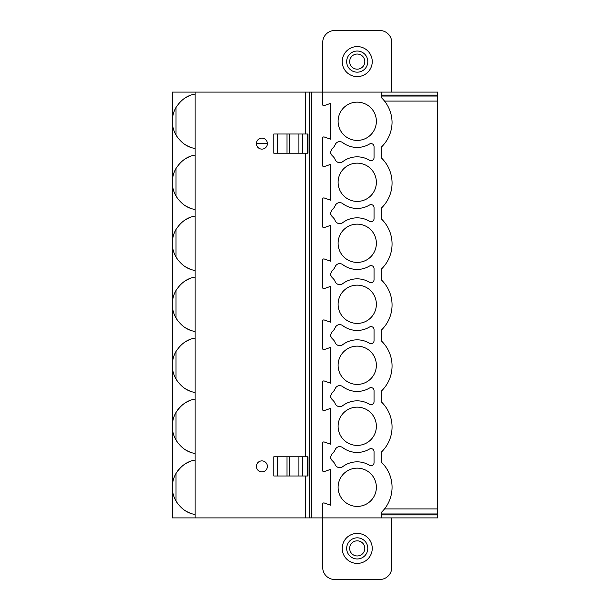 <?xml version="1.0" encoding="UTF-8"?>
<svg xmlns="http://www.w3.org/2000/svg" width="610" height="610" viewBox="0 0 610 610"><rect width="100%" height="100%" fill="white"/><g stroke="black" fill="none" stroke-linecap="round" stroke-linejoin="round"><path stroke-width="0.91" d="M381.25 514.901L437.69 514.901L437.69 517.898L172.31 517.898L172.31 92.102L322.408 92.102L322.408 104.188A1.441 1.441 0 0 0 324.322 105.553L330.574 103.387L330.574 139.172L324.322 137.006A1.441 1.441 0 0 0 322.408 138.371L322.408 165.188A1.441 1.441 0 0 0 324.322 166.553L330.574 164.387L330.574 200.171L324.322 198.006A1.441 1.441 0 0 0 322.408 199.371L322.408 226.188A1.441 1.441 0 0 0 324.322 227.553L330.574 225.387L330.574 261.171L324.322 259.006A1.441 1.441 0 0 0 322.408 260.371L322.408 287.188A1.441 1.441 0 0 0 324.322 288.553L330.574 286.387L330.574 322.171L324.322 320.006A1.441 1.441 0 0 0 322.408 321.371L322.408 348.188A1.441 1.441 0 0 0 324.322 349.553L330.574 347.387L330.574 383.171L324.322 381.006A1.441 1.441 0 0 0 322.408 382.371L322.408 409.188A1.441 1.441 0 0 0 324.322 410.553L330.574 408.387L330.574 444.171L324.322 442.006A1.441 1.441 0 0 0 322.408 443.371L322.408 470.188A1.441 1.441 0 0 0 324.322 471.553L330.574 469.387L330.574 505.171L324.322 503.006A1.441 1.441 0 0 0 322.408 504.371L322.408 517.898M381.25 517.898L381.25 512.499A34.823 34.823 0 0 0 381.25 462.06L381.25 452.216A34.823 34.823 0 0 0 381.25 401.784L381.25 391.216A34.823 34.823 0 0 0 381.25 340.784L381.25 330.216A34.823 34.823 0 0 0 381.25 279.784L381.25 269.216A34.823 34.823 0 0 0 381.25 218.784L381.25 208.216A34.823 34.823 0 0 0 381.25 157.784L381.25 147.216A34.823 34.823 0 0 0 392.055 122.358A34.823 34.823 0 0 0 381.25 97.501L381.25 92.102L322.408 92.102M357.231 407.144A19.139 19.139 0 0 0 338.1 426.283A19.139 19.139 0 0 0 357.231 445.414A19.139 19.139 0 0 0 376.37 426.283A19.139 19.139 0 0 0 357.231 407.144M357.231 346.144A19.139 19.139 0 0 0 338.1 365.283A19.139 19.139 0 0 0 357.231 384.414A19.139 19.139 0 0 0 376.37 365.283A19.139 19.139 0 0 0 357.231 346.144M357.231 285.144A19.139 19.139 0 0 0 338.1 304.283A19.139 19.139 0 0 0 357.231 323.414A19.139 19.139 0 0 0 376.37 304.283A19.139 19.139 0 0 0 357.231 285.144M357.231 224.144A19.139 19.139 0 0 0 338.1 243.283A19.139 19.139 0 0 0 357.231 262.414A19.139 19.139 0 0 0 376.37 243.283A19.139 19.139 0 0 0 357.231 224.144M357.231 163.144A19.139 19.139 0 0 0 338.1 182.283A19.139 19.139 0 0 0 357.231 201.414A19.139 19.139 0 0 0 376.37 182.283A19.139 19.139 0 0 0 357.231 163.144M357.231 102.144A19.139 19.139 0 0 0 338.1 121.283A19.139 19.139 0 0 0 357.231 140.414A19.139 19.139 0 0 0 376.37 121.283A19.139 19.139 0 0 0 357.231 102.144M357.231 468.144A19.139 19.139 0 0 0 338.1 487.283A19.139 19.139 0 0 0 357.231 506.414A19.139 19.139 0 0 0 376.37 487.283A19.139 19.139 0 0 0 357.231 468.144M335.142 464.568A4.971 4.971 0 0 0 342.736 466.65A24.019 24.019 0 0 1 369.507 465.255A3.004 3.004 0 0 0 374.044 462.67L374.044 451.606A3.004 3.004 0 0 0 369.507 449.029A24.019 24.019 0 0 1 342.736 447.633A4.971 4.971 0 0 0 335.142 449.715A9.607 9.607 0 0 1 332.099 453.688L330.239 457.485L332.099 460.596A9.607 9.607 0 0 1 335.142 464.568M335.142 403.568A4.971 4.971 0 0 0 342.736 405.65A24.019 24.019 0 0 1 369.507 404.255A3.004 3.004 0 0 0 374.044 401.67L374.044 390.606A3.004 3.004 0 0 0 369.507 388.029A24.019 24.019 0 0 1 342.736 386.633A4.971 4.971 0 0 0 335.142 388.715A9.607 9.607 0 0 1 332.099 392.688L330.239 396.485L332.099 399.596A9.607 9.607 0 0 1 335.142 403.568M335.142 342.568A4.971 4.971 0 0 0 342.736 344.65A24.019 24.019 0 0 1 369.507 343.255A3.004 3.004 0 0 0 374.044 340.67L374.044 329.606A3.004 3.004 0 0 0 369.507 327.029A24.019 24.019 0 0 1 342.736 325.633A4.971 4.971 0 0 0 335.142 327.715A9.607 9.607 0 0 1 332.099 331.688L330.239 335.485L332.099 338.596A9.607 9.607 0 0 1 335.142 342.568M335.142 281.568A4.971 4.971 0 0 0 342.736 283.65A24.019 24.019 0 0 1 369.507 282.255A3.004 3.004 0 0 0 374.044 279.67L374.044 268.606A3.004 3.004 0 0 0 369.507 266.029A24.019 24.019 0 0 1 342.736 264.633A4.971 4.971 0 0 0 335.142 266.715A9.607 9.607 0 0 1 332.099 270.688L330.239 274.485L332.099 277.596A9.607 9.607 0 0 1 335.142 281.568M335.142 220.568A4.971 4.971 0 0 0 342.736 222.65A24.019 24.019 0 0 1 369.507 221.255A3.004 3.004 0 0 0 374.044 218.67L374.044 207.606A3.004 3.004 0 0 0 369.507 205.029A24.019 24.019 0 0 1 342.736 203.633A4.971 4.971 0 0 0 335.142 205.715A9.607 9.607 0 0 1 332.099 209.688L330.239 213.485L332.099 216.596A9.607 9.607 0 0 1 335.142 220.568M335.142 159.568A4.971 4.971 0 0 0 342.736 161.65A24.019 24.019 0 0 1 369.507 160.255A3.004 3.004 0 0 0 374.044 157.67L374.044 146.606A3.004 3.004 0 0 0 369.507 144.029A24.019 24.019 0 0 1 342.736 142.633A4.971 4.971 0 0 0 335.142 144.715A9.607 9.607 0 0 1 332.099 148.688L330.239 152.485L332.099 155.596A9.607 9.607 0 0 1 335.142 159.568M381.25 95.099L437.69 95.099L437.69 92.102L381.25 92.102M322.713 517.898L322.713 567.491A12.009 12.009 0 0 0 334.722 579.5L379.748 579.5A12.009 12.009 0 0 0 391.757 567.491L391.757 517.898M381.25 513.971L437.69 513.971L437.69 508.915L384.513 508.915M437.69 508.915L437.69 101.085L384.513 101.085M391.757 92.102L391.757 42.509A12.009 12.009 0 0 0 379.748 30.5L334.722 30.5A12.009 12.009 0 0 0 322.713 42.509L322.713 92.102M357.231 46.589A15.014 15.014 0 0 1 372.245 61.602A15.014 15.014 0 0 1 357.231 76.608A15.014 15.014 0 0 1 342.225 61.602A15.014 15.014 0 0 1 357.231 46.589M357.231 51.034A10.568 10.568 0 0 0 346.671 61.602A10.568 10.568 0 0 0 357.231 72.171A10.568 10.568 0 0 0 367.799 61.602A10.568 10.568 0 0 0 357.231 51.034A10.568 10.568 0 0 1 367.799 61.602A10.568 10.568 0 0 1 357.231 72.171A10.568 10.568 0 0 1 346.671 61.602A10.568 10.568 0 0 1 357.231 51.034M437.69 514.901L437.69 513.971M437.69 95.099L437.69 101.085M381.25 96.029L437.69 96.029M309.194 517.898L309.194 92.102M195.131 92.102L195.131 517.898M267.394 143.617A5.498 5.498 0 0 0 261.896 138.112A5.498 5.498 0 0 0 256.398 143.617A5.498 5.498 0 0 0 261.896 149.114A5.498 5.498 0 0 0 267.394 143.617L256.398 143.617M267.394 466.383A5.498 5.498 0 0 1 261.896 471.888A5.498 5.498 0 0 1 256.398 466.383A5.498 5.498 0 0 1 261.896 460.886A5.498 5.498 0 0 1 267.394 466.383M273.798 475.991L308.004 475.991L308.004 456.783L273.798 456.783L273.798 475.991M195.131 94.085C187.453 95.213 181.078 99.674 176.016 107.474A27.618 27.618 0 0 0 176.016 135.092C181.078 142.892 187.453 147.353 195.131 148.474M189.527 95.694A27.618 27.618 0 0 0 184.601 98.309M184.601 144.257A27.618 27.618 0 0 0 189.527 146.865M176.016 135.092L176.016 107.474M184.601 510.257A27.618 27.618 0 0 0 189.527 512.865M184.601 449.257A27.618 27.618 0 0 0 189.527 451.865M189.527 461.694A27.618 27.618 0 0 0 176.016 501.092C181.078 508.892 187.453 513.353 195.131 514.474M184.601 388.257A27.618 27.618 0 0 0 189.527 390.865M189.527 400.694A27.618 27.618 0 0 0 176.016 440.092C181.078 447.892 187.453 452.353 195.131 453.474M184.601 327.257A27.618 27.618 0 0 0 189.527 329.865M189.527 339.694A27.618 27.618 0 0 0 184.601 342.309M184.601 266.257A27.618 27.618 0 0 0 189.527 268.865M189.527 278.694A27.618 27.618 0 0 0 184.601 281.309M184.601 205.257A27.618 27.618 0 0 0 189.527 207.865M189.527 217.694A27.618 27.618 0 0 0 184.601 220.309M189.527 156.694A27.618 27.618 0 0 0 184.601 159.309M195.131 460.085C187.453 461.213 181.078 465.674 176.016 473.474L176.016 501.092M172.31 517.898L172.31 487.283M172.31 121.283L172.31 92.102M195.131 399.085C187.453 400.213 181.078 404.674 176.016 412.474L176.016 440.092M195.131 338.085C187.453 339.213 181.078 343.674 176.016 351.474A27.618 27.618 0 0 0 176.016 379.092C181.078 386.892 187.453 391.353 195.131 392.474M176.016 379.092L176.016 351.474M195.131 277.085C187.453 278.213 181.078 282.674 176.016 290.474A27.618 27.618 0 0 0 176.016 318.092C181.078 325.892 187.453 330.353 195.131 331.474M176.016 318.092L176.016 290.474M195.131 216.085C187.453 217.213 181.078 221.674 176.016 229.474A27.618 27.618 0 0 0 176.016 257.092C181.078 264.892 187.453 269.353 195.131 270.474M176.016 257.092L176.016 229.474M195.131 155.085C187.453 156.213 181.078 160.674 176.016 168.474A27.618 27.618 0 0 0 176.016 196.092C181.078 203.892 187.453 208.353 195.131 209.474M176.016 196.092L176.016 168.474M307.516 134.009L308.004 134.009L308.004 153.217L273.798 153.217L273.798 134.009L307.516 134.009L307.516 153.217M357.231 563.411A15.014 15.014 0 0 0 372.245 548.398A15.014 15.014 0 0 0 357.231 533.392A15.014 15.014 0 0 0 342.225 548.398A15.014 15.014 0 0 0 357.231 563.411M357.231 558.966A10.568 10.568 0 0 1 346.671 548.398A10.568 10.568 0 0 1 357.231 537.829A10.568 10.568 0 0 1 367.799 548.398A10.568 10.568 0 0 1 357.231 558.966A10.568 10.568 0 0 0 367.799 548.398A10.568 10.568 0 0 0 357.231 537.829A10.568 10.568 0 0 0 346.671 548.398A10.568 10.568 0 0 0 357.231 558.966M357.231 54.038A7.564 7.564 0 0 0 349.667 61.602A7.564 7.564 0 0 0 357.231 69.166A7.564 7.564 0 0 0 364.803 61.602A7.564 7.564 0 0 0 357.231 54.038M311.596 517.898L311.596 92.102M305.595 517.898L305.595 475.991M305.595 456.783L305.595 153.217M305.595 134.009L305.595 92.102M277.314 475.991L277.314 456.783M307.516 475.991L307.516 456.783M302.697 475.991L302.697 456.783M298.915 475.991L298.915 456.783M289.43 475.991L289.43 456.783M287.02 475.991L287.02 456.783M277.314 134.009L277.314 153.217M287.02 134.009L287.02 153.217M289.43 134.009L289.43 153.217M298.915 134.009L298.915 153.217M302.697 134.009L302.697 153.217M357.231 555.962A7.564 7.564 0 0 1 349.667 548.398A7.564 7.564 0 0 1 357.231 540.834A7.564 7.564 0 0 1 364.803 548.398A7.564 7.564 0 0 1 357.231 555.962"/></g></svg>
